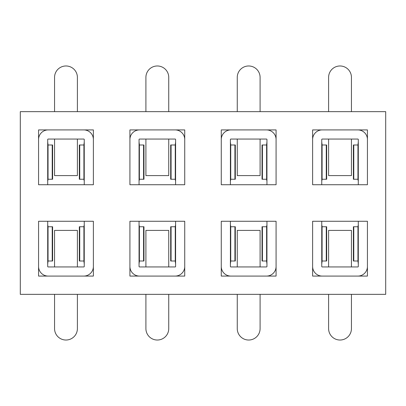 <?xml version="1.0" encoding="UTF-8"?>
<svg xmlns="http://www.w3.org/2000/svg" width="406" height="406" viewBox="0 0 406 406"><rect width="100%" height="100%" fill="white"/><g stroke="black" fill="none" stroke-linecap="round" stroke-linejoin="round"><path stroke-width="0.61" d="M328.606 266.945L328.606 230.405L351.444 230.405L351.444 266.945M276.08 276.08L221.27 276.08L221.27 221.27L276.08 221.27L276.08 276.08M312.62 184.73L312.62 129.92L367.43 129.92L367.43 184.73L312.62 184.73L312.62 139.512A9.592 9.592 0 0 1 322.212 129.92L357.838 129.92A9.592 9.592 0 0 1 367.43 139.512L367.43 184.73L358.295 184.73L358.295 139.512A0.457 0.457 0 0 0 357.838 139.055L322.212 139.055A0.457 0.457 0 0 0 321.755 139.512L321.755 184.73L312.62 184.73M129.92 184.73L129.92 129.92L184.73 129.92L184.73 184.73L129.92 184.73L129.92 139.512A9.592 9.592 0 0 1 139.512 129.92L175.138 129.92A9.592 9.592 0 0 1 184.73 139.512L184.73 184.73L175.595 184.73L175.595 139.512A0.457 0.457 0 0 0 175.138 139.055L139.512 139.055A0.457 0.457 0 0 0 139.055 139.512L139.055 184.73L129.92 184.73M38.57 184.73L38.57 129.92L93.38 129.92L93.38 184.73L38.57 184.73L38.57 139.512A9.592 9.592 0 0 1 48.162 129.92L83.788 129.92A9.592 9.592 0 0 1 93.38 139.512L93.38 184.73L84.245 184.73L84.245 139.512A0.457 0.457 0 0 0 83.788 139.055L48.162 139.055A0.457 0.457 0 0 0 47.705 139.512L47.705 184.73L38.57 184.73M385.7 111.65L20.3 111.65L20.3 294.35L385.7 294.35L385.7 111.65M93.38 276.08L38.57 276.08L38.57 221.27L93.38 221.27L93.38 276.08M221.27 184.73L221.27 129.92L276.08 129.92L276.08 184.73L221.27 184.73L221.27 139.512A9.592 9.592 0 0 1 230.862 129.92L266.488 129.92A9.592 9.592 0 0 1 276.08 139.512L276.08 184.73L266.945 184.73L266.945 139.512A0.457 0.457 0 0 0 266.488 139.055L230.862 139.055A0.457 0.457 0 0 0 230.405 139.512L230.405 184.73L221.27 184.73M184.73 276.08L129.92 276.08L129.92 221.27L184.73 221.27L184.73 276.08M367.43 276.08L312.62 276.08L312.62 221.27L367.43 221.27L367.43 276.08M237.256 266.945L237.256 230.405L260.094 230.405L260.094 266.945M145.906 266.945L145.906 230.405L168.744 230.405L168.744 266.945M351.444 139.055L351.444 175.595L328.606 175.595L328.606 139.055M260.094 139.055L260.094 175.595L237.256 175.595L237.256 139.055M168.744 139.055L168.744 175.595L145.906 175.595L145.906 139.055M54.556 266.945L54.556 230.405L77.394 230.405L77.394 266.945M77.394 139.055L77.394 175.595L54.556 175.595L54.556 139.055M54.556 111.65L54.556 77.394A11.419 11.419 0 0 1 65.975 65.975A11.419 11.419 0 0 1 77.394 77.394L77.394 111.65M52.222 144.993L52.222 179.249L48.086 179.249A4.567 1.056 90 0 0 48.04 179.254L48.04 144.891A4.567 1.056 -90 0 0 48.263 144.993L52.613 144.993L52.613 179.249L48.04 179.249L47.705 181.289M48.04 144.891L47.705 141.988M79.337 179.249L79.728 179.249L79.728 144.993L79.337 144.993L79.337 179.249M79.728 144.993L83.687 144.993A4.567 1.056 -90 0 0 83.91 144.891L83.91 179.254A4.567 1.056 90 0 0 83.864 179.249L79.728 179.249M83.91 144.891L84.245 141.988M83.91 179.254L84.245 181.289M145.906 111.65L145.906 77.394A11.419 11.419 0 0 1 157.325 65.975A11.419 11.419 0 0 1 168.744 77.394L168.744 111.65M143.572 144.993L143.572 179.249L139.436 179.249A4.567 1.056 90 0 0 139.39 179.254L139.39 144.891A4.567 1.056 -90 0 0 139.613 144.993L143.963 144.993L143.963 179.249L139.39 179.249L139.055 181.289M139.39 144.891L139.055 141.988M170.687 179.249L171.078 179.249L171.078 144.993L170.687 144.993L170.687 179.249M171.078 144.993L175.037 144.993A4.567 1.056 -90 0 0 175.26 144.891L175.26 179.254A4.567 1.056 90 0 0 175.214 179.249L171.078 179.249M175.26 144.891L175.595 141.988M175.26 179.254L175.595 181.289M77.394 294.35L77.394 328.606A11.419 11.419 0 0 1 65.975 340.025A11.419 11.419 0 0 1 54.556 328.606L54.556 294.35M48.162 266.945L83.788 266.945A0.457 0.457 0 0 0 84.245 266.488L84.245 221.27L93.38 221.27L93.38 266.488A9.592 9.592 0 0 1 83.788 276.08L48.162 276.08A9.592 9.592 0 0 1 38.57 266.488L38.57 221.27L47.705 221.27L47.705 266.488A0.457 0.457 0 0 0 48.162 266.945M79.728 261.007L79.728 226.751L83.864 226.751A4.567 1.056 -90 0 0 83.91 226.746L83.91 261.109A4.567 1.056 90 0 0 83.687 261.007L79.337 261.007L79.337 226.751L83.91 226.751L84.245 224.711M83.91 261.109L84.245 264.012M52.613 226.751L52.222 226.751L52.222 261.007L52.613 261.007L52.613 226.751M52.222 261.007L48.263 261.007A4.567 1.056 90 0 0 48.04 261.109L48.04 226.746A4.567 1.056 -90 0 0 48.086 226.751L52.222 226.751M48.04 261.109L47.705 264.012M48.04 226.746L47.705 224.711M168.744 294.35L168.744 328.606A11.419 11.419 0 0 1 157.325 340.025A11.419 11.419 0 0 1 145.906 328.606L145.906 294.35M139.512 266.945L175.138 266.945A0.457 0.457 0 0 0 175.595 266.488L175.595 221.27L184.73 221.27L184.73 266.488A9.592 9.592 0 0 1 175.138 276.08L139.512 276.08A9.592 9.592 0 0 1 129.92 266.488L129.92 221.27L139.055 221.27L139.055 266.488A0.457 0.457 0 0 0 139.512 266.945M171.078 261.007L171.078 226.751L175.214 226.751A4.567 1.056 -90 0 0 175.26 226.746L175.26 261.109A4.567 1.056 90 0 0 175.037 261.007L170.687 261.007L170.687 226.751L175.26 226.751L175.595 224.711M175.26 261.109L175.595 264.012M143.963 226.751L143.572 226.751L143.572 261.007L143.963 261.007L143.963 226.751M143.572 261.007L139.613 261.007A4.567 1.056 90 0 0 139.39 261.109L139.39 226.746A4.567 1.056 -90 0 0 139.436 226.751L143.572 226.751M139.39 261.109L139.055 264.012M139.39 226.746L139.055 224.711M237.256 111.65L237.256 77.394A11.419 11.419 0 0 1 248.675 65.975A11.419 11.419 0 0 1 260.094 77.394L260.094 111.65M234.922 144.993L234.922 179.249L230.786 179.249A4.567 1.056 90 0 0 230.74 179.254L230.74 144.891A4.567 1.056 -90 0 0 230.963 144.993L235.313 144.993L235.313 179.249L230.74 179.249L230.405 181.289M230.74 144.891L230.405 141.988M262.037 179.249L262.428 179.249L262.428 144.993L262.037 144.993L262.037 179.249M262.428 144.993L266.387 144.993A4.567 1.056 -90 0 0 266.61 144.891L266.61 179.254A4.567 1.056 90 0 0 266.564 179.249L262.428 179.249M266.61 144.891L266.945 141.988M266.61 179.254L266.945 181.289M260.094 294.35L260.094 328.606A11.419 11.419 0 0 1 248.675 340.025A11.419 11.419 0 0 1 237.256 328.606L237.256 294.35M230.862 266.945L266.488 266.945A0.457 0.457 0 0 0 266.945 266.488L266.945 221.27L276.08 221.27L276.08 266.488A9.592 9.592 0 0 1 266.488 276.08L230.862 276.08A9.592 9.592 0 0 1 221.27 266.488L221.27 221.27L230.405 221.27L230.405 266.488A0.457 0.457 0 0 0 230.862 266.945M266.61 226.746L266.61 261.109A4.567 1.056 90 0 0 266.387 261.007L262.037 261.007L262.037 226.751L266.564 226.751A4.567 1.056 -90 0 0 266.61 226.746L266.945 224.711M266.61 261.109L266.945 264.012M235.313 226.751L234.922 226.751L234.922 261.007L235.313 261.007L235.313 226.751M234.922 261.007L230.963 261.007A4.567 1.056 90 0 0 230.74 261.109L230.74 226.746A4.567 1.056 -90 0 0 230.786 226.751L234.922 226.751M230.74 261.109L230.405 264.012M230.74 226.746L230.405 224.711M328.606 111.65L328.606 77.394A11.419 11.419 0 0 1 340.025 65.975A11.419 11.419 0 0 1 351.444 77.394L351.444 111.65M326.272 144.993L326.272 179.249L322.136 179.249A4.567 1.056 90 0 0 322.09 179.254L322.09 144.891A4.567 1.056 -90 0 0 322.313 144.993L326.663 144.993L326.663 179.249L322.09 179.249L321.755 181.289M322.09 144.891L321.755 141.988M353.387 179.249L353.778 179.249L353.778 144.993L353.387 144.993L353.387 179.249M353.778 144.993L357.737 144.993A4.567 1.056 -90 0 0 357.96 144.891L357.96 179.254A4.567 1.056 90 0 0 357.914 179.249L353.778 179.249M357.96 144.891L358.295 141.988M357.96 179.254L358.295 181.289M351.444 294.35L351.444 328.606A11.419 11.419 0 0 1 340.025 340.025A11.419 11.419 0 0 1 328.606 328.606L328.606 294.35M322.212 266.945L357.838 266.945A0.457 0.457 0 0 0 358.295 266.488L358.295 221.27L367.43 221.27L367.43 266.488A9.592 9.592 0 0 1 357.838 276.08L322.212 276.08A9.592 9.592 0 0 1 312.62 266.488L312.62 221.27L321.755 221.27L321.755 266.488A0.457 0.457 0 0 0 322.212 266.945M357.96 226.746L357.96 261.109A4.567 1.056 90 0 0 357.737 261.007L353.387 261.007L353.387 226.751L357.914 226.751A4.567 1.056 -90 0 0 357.96 226.746L358.295 224.711M357.96 261.109L358.295 264.012M326.663 226.751L326.272 226.751L326.272 261.007L326.663 261.007L326.663 226.751M326.272 261.007L322.313 261.007A4.567 1.056 90 0 0 322.09 261.109L322.09 226.746A4.567 1.056 -90 0 0 322.136 226.751L326.272 226.751M322.09 261.109L321.755 264.012M322.09 226.746L321.755 224.711M262.428 261.007L262.428 226.751M353.778 261.007L353.778 226.751"/></g></svg>
